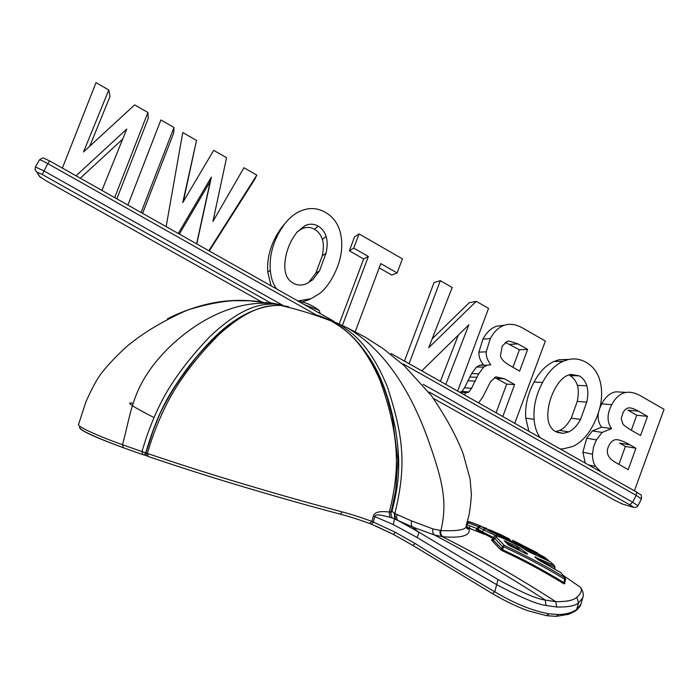 <?xml version="1.0" encoding="UTF-8"?>
<svg xmlns="http://www.w3.org/2000/svg" width="699" height="699" viewBox="0 0 699 699"><rect width="100%" height="100%" fill="white"/><g stroke="black" fill="none" stroke-linecap="round" stroke-linejoin="round"><path stroke-width="1.05" d="M583.097 596.238L582.686 598.021L578.597 602.774C575.46 605.78 568.2 607.195 556.823 607.029L545.98 605.43C537.531 604.539 521.139 597.628 496.823 584.714C475.434 572.56 448.819 556.797 416.971 537.435C418.448 534.787 418.946 532.944 418.456 531.913L397.993 520.51L412.69 527.046L434.568 535.041L442.86 536.736C470.209 539.034 470.34 531.555 468.688 528.121L466.172 525.893M563.272 575.46L580.327 587.186C582.433 590.008 581.253 593.381 576.771 597.296C573.713 600.31 566.697 601.76 555.722 601.664L545.264 600.057C537.112 599.157 521.367 592.315 498.029 579.541L418.456 531.913L412.69 527.046C411.187 525.639 410.872 523.638 411.763 521.026L432.899 528.907L440.912 530.576C458.413 531.284 466.853 529.632 466.224 525.622L466.478 524.687M466.609 527.99L468.566 528.837L466.609 527.99M468.714 528.531L466.355 527.483M483.061 533.59L481.122 532.97M481.034 532.385L481.76 532.699M477.828 530.017C475.739 529.274 475.477 529.3 477.067 530.095L493.153 538.562M493.083 539.68C491.248 539.366 491.048 539.855 492.48 541.166L500.353 549.431L502.467 550.829C522.406 559.96 542.835 570.908 563.752 583.674L564.879 583.735L564.582 583.324M288.469 306.66L280.579 305.411C269.054 305.288 251.762 305.498 219.94 333.694C204.833 348.626 192.076 363.751 181.679 379.076C168.922 396.831 155.597 424.459 147.384 453.459C179.154 464.206 210.582 474.21 241.653 483.472C275.249 493.494 303.401 501.576 342.161 511.895C350.61 514.08 360.535 517.243 371.938 521.402L395.468 532.35L415.154 543.525C440.641 559.558 467.185 575.653 494.787 591.808C514.569 603.587 532.682 610.935 549.152 613.836L558.492 614.5C565.902 614.421 571.974 612.726 576.71 609.414L580.904 604.268L582.686 598.021C583.918 594.744 583.132 591.127 580.327 587.186M416.971 537.435L393.24 524.512L373.388 516.019C374.341 512.131 379.636 510.812 389.291 512.079C394.83 490.715 397.137 471.213 396.211 453.572C395.293 431.659 389.78 406.967 379.662 379.496C361.418 338.823 343.646 328.443 331.221 320.998C325.419 318.062 320.623 316.088 316.848 315.074M369.727 523.525L371.545 524.241L373.353 522.057L374.891 516.36C375.11 514.219 380.073 514.534 389.78 517.304L389.291 512.079L390.968 511.537M423.131 384.319L632.604 502.188L629.773 504.818L429.238 392.069L429.125 392.689M266.966 302.728L266.406 302.283M323.322 317.329L338.456 323.934C351.475 332.147 369.867 344.004 387.63 387.491C402.965 435.276 407.001 464.267 394.848 513.547L411.763 521.026M142.613 454.551L123.312 447.709L122.482 444.713C130.739 414.795 131.499 392.296 155.72 362.091C180.534 331.579 225.235 299.775 271.43 303.506L250.417 300.823L234.2 300.649C220.674 301.452 205.209 304.554 187.821 309.954C163.61 320.526 143.225 332.733 126.676 346.59C116.855 355.546 108.695 364.083 102.194 372.209C97.353 378.334 91.892 388.303 85.802 402.1L78.699 424.04C75.204 426.102 101.757 437.478 122.482 444.713L141.949 451.598C148.127 430.435 155.877 411.466 165.226 394.69C176.061 375.809 190.879 356.507 209.683 336.787C243.331 304.869 262.457 304.126 274.113 304.03L280.465 304.764L279.128 304.572L280.282 305.393M340.518 514.219C348.714 516.325 358.351 519.392 369.413 523.402L371.938 521.402L373.388 516.019M145.986 452.803L147.384 453.459L148.267 456.508C179.617 467.15 210.609 477.041 241.234 486.181C274.384 496.072 302.064 504.005 340.352 514.176L342.161 511.895M229.884 323.987C213.3 335.852 190.233 362.615 177.52 382.327C164.606 401.567 155.423 420.012 145.768 452.725L141.949 451.598L142.893 454.656L146.72 455.669M79.712 426.809C78.061 429.343 92.6 436.316 123.312 447.709C93.116 436.613 78.541 429.736 79.59 427.089M371.685 524.302L393.38 534.368M390.811 512.804L391.143 515.652L390.846 511.86M391.143 515.652L392.366 518.02L395.52 519.427L394.848 513.547L391.265 510.681M389.78 517.304L392.366 518.02M261.653 301.924L46.265 180.91L39.843 176.69L36.89 172.111L42.237 174.47L270.268 302.684L280.465 304.764M173.728 315.773C213.99 297.573 242.37 299.373 262.911 302.108M393.589 534.473L412.794 545.377L415.154 543.525M403.873 364.31L403.393 363.873M540.1 437.6C536.666 432.838 534.674 426.748 534.115 419.339C533.215 406.967 536.046 394.664 542.59 382.414C548.217 371.947 555.032 364.93 563.036 361.348L568.173 359.592C574.377 358.133 580.423 359.085 586.321 362.458C595.032 367.517 600.03 376.036 601.323 388.006C602.608 400.038 599.768 412.593 592.822 425.682C587.352 435.958 580.607 442.913 572.568 446.539L562.844 448.941L560.144 448.915M580.554 419.391L586.741 402.17C588.165 395.748 588.191 390.295 586.837 385.804C585.482 381.339 582.949 378.019 579.209 375.852L570.585 374.358L566.714 375.756C562.346 378.002 558.422 382.344 554.954 388.784C550.497 397.119 548.13 405.56 547.833 414.123C547.57 422.703 550.165 428.548 555.626 431.641L563.193 433.389L568.706 431.868C573.329 429.693 577.287 425.534 580.554 419.391L571.214 418.194L577.26 401.357C578.65 394.323 578.685 388.985 577.357 385.35C575.906 380.815 573.425 377.574 569.895 375.625L579.209 375.852M464.669 395.057L465.551 392.628L467.5 392.698L468.907 391.973L471.528 388.312L478.719 373.808L483.717 367.062L487.177 365.219L490.803 364.782C487.474 360.501 485.945 356.184 486.224 351.833L490.296 338.561C493.992 331.745 498.597 327.342 504.101 325.35L504.39 325.245C510.025 323.34 516.29 324.371 523.193 328.32L545.377 341.077L514.744 423.306M502.799 416.56L514.604 384.546L504.451 378.771L495.949 376.857L490.506 381.733L482.651 397.277L478.562 402.886M519.619 371.09L527.631 349.413L517.985 343.891L509.248 341.095L507.133 341.357L502.214 346.127L500.467 355.739C501.026 359.024 504.267 362.344 510.2 365.717L519.619 371.09M101.932 190.425L126.746 129.07L76.034 175.807M62.377 168.101L96.016 82.639L108.791 89.979L83.522 151.963L134.671 104.867L147.917 112.487L114.688 197.616M276.629 288.975C272.994 284.012 270.88 277.713 270.295 270.076C269.342 257.328 272.33 244.711 279.259 232.217L283.916 224.929C288.87 218.228 294.532 213.544 300.902 210.888C309.377 207.367 317.599 207.874 325.559 212.426C334.777 217.782 340.081 226.625 341.453 238.971C342.807 251.369 339.801 264.239 332.444 277.599C328.775 284.248 324.563 289.517 319.81 293.405L311.02 298.709L297.861 300.946M319.469 270.906L326.005 253.3C327.516 246.712 327.543 241.103 326.11 236.454C324.677 231.841 321.986 228.381 318.036 226.092C313.79 223.671 309.377 223.566 304.799 225.777L296.664 232.522L292.348 238.988C287.639 247.481 285.131 256.131 284.825 264.938C284.537 273.763 287.289 279.818 293.073 283.104C297.372 285.533 301.985 285.681 306.922 283.549L312.733 279.731L319.469 270.906L315.852 273.091L322.239 255.878C323.707 248.661 323.742 243.173 322.335 239.416C320.815 234.724 318.185 231.352 314.445 229.289C310.435 226.913 306.127 226.817 301.514 228.992L297.337 231.719M601.149 472.043L595.697 466.548C593.442 463.184 592.368 459.06 592.472 454.175L593.53 446.984L596.378 439.881L602.162 432.419L611.59 428.592C606.828 421.89 606.881 413.93 611.756 404.712C615.67 397.373 620.511 393.275 626.278 392.41C630.716 391.763 635.679 393.021 641.184 396.176L664.05 409.326L634.404 490.803M628.2 469.667L635.933 448.251L629.921 444.835C623.98 441.453 619.515 439.723 616.535 439.645L616.002 439.654C613.268 439.828 610.961 441.698 609.065 445.254C605.465 452.113 607.536 457.793 615.269 462.284L628.2 469.667M640.555 435.529L647.51 416.368L638.44 411.161C634.474 408.906 631.328 407.814 629.004 407.875L628.567 407.91C626.435 408.172 624.565 409.806 622.966 412.821L621.193 418.762L622.949 424.057C624.19 425.717 627.728 428.216 633.565 431.545L640.555 435.529M445.813 384.415L468.88 324.799L421.759 370.846M409.072 363.69L440.335 280.666L452.201 287.49L428.714 347.709L476.246 301.321L488.549 308.399L457.653 391.099M127.891 205.069L160.901 119.957L173.981 127.48L141.067 212.496M166.135 226.642L182.754 132.522L196.515 140.438L182.736 202.64L213.702 150.32L226.555 157.712L212.95 221.408L243.968 167.734L256.821 175.126L208.835 250.723M196.777 243.925L211.378 177.065L178.271 233.483M342.571 325.035L368.373 256.481L353.764 248.11L359.05 233.92L402.432 258.866L397.111 272.951L380.798 263.602L355.45 331.081M618.921 464.389L625.413 446.425L619.532 443.079L629.921 444.835M635.933 448.251L625.413 446.425M528.89 431.283L525.762 418.133C524.888 406.049 527.649 394.018 534.053 382.038C539.558 371.807 546.234 364.948 554.054 361.444L559.086 359.732L568.741 359.461M555.679 431.676L559.611 430.383C563.56 428.871 567.422 424.8 571.214 418.194M496.098 412.777L506.67 384.118L494.499 377.381M460.187 392.148L461.96 391.388L464.529 387.805L471.572 373.624L476.456 367.027L479.837 365.228L483.385 364.808C480.134 360.623 478.64 356.403 478.911 352.147L482.895 339.172C486.504 332.506 491.004 328.207 496.395 326.258L504.39 325.245M512.944 367.281L519.418 349.78L505.281 342.318M147.917 112.487L148.24 118.402L116.855 198.839M108.791 89.979L110.031 96.453L89.743 146.231M122.683 139.11L80.298 178.21M309.133 299.556L302.204 301.951M271.098 285.856L267.787 272.278C266.861 259.827 269.779 247.498 276.551 235.292L281.103 228.171L285.14 223.331M312.733 279.731L309.264 281.706L315.852 273.091M599.725 408.303L601.743 403.847C605.579 396.674 610.314 392.663 615.959 391.816L622.617 392.2M585.29 463.096L582.87 452.201L586.697 438.229L592.35 430.933L601.586 427.194C598.449 422.781 597.444 417.819 598.562 412.288M631.302 430.226L636.745 415.241L627.868 410.156L638.44 411.161M432.174 338.84L469.151 302.772L476.246 301.321M404.45 361.077L434.018 282.588L440.335 280.666M440.396 381.357L458.291 335.144M173.981 127.48L173.702 133.028L142.605 213.361M196.602 243.829L210.224 181.443L179.337 234.086M256.821 175.126L254.628 179.529L209.272 250.976M196.515 140.438L183.304 201.688M397.111 272.951L391.755 275.065L379.199 267.874M339.067 324.284L363.655 258.971L349.378 250.792L354.542 236.926L359.05 233.92M647.51 416.368L636.745 415.241M527.631 349.413L519.418 349.78M514.604 384.546L506.67 384.118M465.551 392.628L459.4 392.078M298.622 301.383L301.042 301.671M611.59 428.592L601.586 427.194M211.378 177.065L210.224 181.443M353.764 248.11L349.378 250.792M368.373 256.481L363.655 258.971M367.281 354.673C379.601 371.431 389.002 396.281 395.512 429.212C400.693 462.24 399.61 481.864 391.999 511.1L390.802 513.066M395.52 519.427L397.993 520.51C396.569 519.208 396.298 517.181 397.189 514.447M469.221 528.086L473.267 529.868M528.199 551.485L550.218 561.769L554.324 565.552L534.805 557.007L539.322 560.406L561.017 572.752L564.792 577.601C549.694 568.077 529.519 557.339 504.267 545.377L496.404 537.304C494.56 535.338 496.753 535.67 502.992 538.317L520.021 546.225L527.902 551.354M510.384 546.05L525.866 553.599C527.64 554.412 527.99 554.316 526.906 553.311L517.4 546.522L504.224 540.904L510.384 546.05L525.866 553.599M537.548 552.988L512.961 540.397L543.892 556.867L547.964 559.899C538.868 554.63 527.885 548.898 515.014 542.721L491.283 531.983L480.746 526.286L487.02 528.558M496.526 536.011L483.324 529.816L485.15 528.794L515.014 542.721M494.508 532.673L509.921 539.287L489.737 529.877L494.508 532.673M480.956 526.094L469.632 521.769L467.858 522.765L467.072 522.529M550.227 561.778L554.421 565.613L555.006 567.326L554.429 565.622L554.779 567.326L537.662 559.34M564.879 583.735L564.574 582.686M563.752 583.674L564.014 582.695L564.609 582.983L565.587 579.55L564.949 579.401C546.592 568.086 526.137 557.199 503.568 546.74L504.267 545.377L502.371 546.531L493.573 537.112C494.525 535.268 497.653 535.67 502.983 538.309L502.887 538.274M502.467 550.829L502.668 549.798C522.625 558.947 543.079 569.912 564.014 582.695L564.792 577.601L565.587 579.55L565.089 577.846M500.353 549.431L501.725 548.785L502.668 549.798L503.498 546.906L502.371 546.531L501.725 548.785L493.791 540.502L494.429 538.291L496.404 537.304M492.48 541.166L493.791 540.502L492.97 539.191L493.555 537.164M503.498 546.906L502.598 546.111M539.147 560.31L561.009 572.726L565.072 577.828M537.47 559.217L539.322 560.406M535.836 557.854L535.513 556.841M554.656 568.969L555.102 567.387L554.359 568.794M481.454 532.647L482.703 531.974L493.442 537.566M477.067 530.095L476.473 529.65L477.365 528.855L482.703 531.974L483.324 529.816L477.985 526.714L480.746 526.286M535.268 554.56L523.088 548.296M548.785 561.035L547.964 559.899L548.392 560.834M525.7 553.512L526.539 553.914M525.849 553.564L526.906 553.311M510.226 545.971L507.727 544.364M508.217 544.739L504.722 541.297M504.765 541.332L504.224 540.904M505.674 542.197L505.753 541.105M516.823 549.099L517.4 546.522M517.697 549.519L519.584 547.789M520.912 551.1L517.129 548.06L506.661 543.175M489.842 530.226L488.286 529.379M500.737 535.373L500.702 534.639L489.754 529.894M501.83 535.862L502.817 535.617M466.504 524.608L477.408 528.724M467.762 527.09L466.146 526.321M478.046 526.539L467.858 522.765L467.264 524.835L466.294 525.552M556.823 607.029L555.722 601.664C519.086 577.898 481.227 556.221 442.126 536.622C440.265 535.111 439.619 533.066 440.195 530.462M442.86 536.736C440.99 535.233 440.344 533.18 440.912 530.576C447.552 502.59 442.878 481.637 429.212 442.677C415.372 403.236 390.776 352.986 347.027 327.7L327.77 318.875M545.98 605.43L545.264 600.057C509.466 576.806 472.568 555.128 434.568 535.041C432.821 533.547 432.262 531.502 432.899 528.907M556.823 616.308L568.899 614.238L575.539 610.9L576.71 609.414L578.597 602.774L576.771 597.296M492.349 593.6L494.787 591.808L498.029 579.541M549.152 613.836L546.496 615.662M558.492 614.5L556.107 616.343M629.773 504.818C632.831 506.583 633.818 507.343 632.726 507.098L622.276 503.962L614.945 500.414L433.494 398.465M270.53 303.34L268.783 302.361M637.881 505.779L641.472 498.964L636.212 495.338L632.604 502.188L637.881 505.779C637.261 506.932 635.976 507.5 634.028 507.483L622.276 503.962M404.013 364.432L636.212 495.338L636.737 492.122L391.003 353.493M315.878 314.751L47.794 163.627L49.821 161.023L333.694 321.164L49.821 161.023L44.054 158.315C43.67 157.467 42.15 157.983 39.485 159.879L35.404 167L43.696 170.783L283.436 305.699M271.43 303.506L279.137 304.572L271.43 303.506M39.485 159.879C40.114 159.652 42.884 160.901 47.794 163.627L42.237 174.47M153.815 417.469C132.067 406.329 125.016 401.61 132.661 403.306M395.468 532.35L393.397 534.394L376.062 526.155M586.741 402.17L577.26 401.357M568.706 431.868L559.611 430.383M586.837 385.804L577.357 385.35M509.248 341.095L507.762 341.199M517.985 343.891L509.982 344.38M326.005 253.3L322.239 255.878M304.799 225.777L301.514 228.992M318.036 226.092L314.445 229.289M326.11 236.454L322.335 239.416M563.036 361.348L554.054 361.444M542.59 382.414L534.053 382.038M534.115 419.339L525.762 418.133M504.451 378.771L496.736 378.474M490.296 338.561L482.895 339.172M486.224 351.833L478.911 352.147M483.717 367.062L476.456 367.027M478.719 373.808L471.572 373.624M476.963 377.268L469.842 377.006M475.04 381.112L467.972 380.763M471.528 388.312L464.529 387.805M468.907 391.973L461.96 391.388M311.02 298.709L307.586 300.255M304.292 304.581L318.692 310.138M279.259 232.217L276.551 235.292M270.295 270.076L267.787 272.278M611.756 404.712L601.743 403.847M602.162 432.419L592.35 430.933M596.378 439.881L586.697 438.229M592.472 454.175L582.87 452.201M595.697 466.548L588.401 464.852M35.404 167L35.081 169.708L36.89 172.111M38.069 174.339L39.843 176.69M143.994 454.979L145.951 452.777M393.24 524.512L394.524 518.999L394.463 513.337M391.003 515.111L390.89 511.851M483.83 534.01L477.146 530.122L478.291 529.423L478.902 527.282L480.615 526.242L485.193 528.811M496.377 535.984L496.613 534.403M469.352 527.815L469.649 526.766M323.375 317.346L347.027 327.7L365.096 337.075L383.017 348.539L404.24 365.708L431.414 395.678C445.744 416.621 456.333 435.984 463.175 453.765L470.077 478.92L471.423 494.516C470.61 505.464 469.597 513.101 468.374 517.426L466.224 525.622C466.46 528.523 467.273 529.554 468.653 528.715L468.688 528.121L484.337 534.281M412.987 545.508L492.323 593.573M492.542 593.704C505.097 601.026 516.911 606.715 527.981 610.769L546.417 615.636M547.099 615.74L556.037 616.335M576.186 610.402C579.113 607.746 580.686 605.701 580.913 604.268M622.407 504.031L620.834 503.394M391.073 353.537L636.737 492.122C641.97 496.211 641.263 493.04 641.472 498.964M390.811 513.582L395.695 490.628L397.897 460.204L392.331 416.595L387.237 397.539L383.585 386.975L374.874 367.473C363.323 345.865 348.775 330.374 331.221 320.998C314.087 314.401 297.206 309.211 280.579 305.411C264.196 305.017 247.193 311.282 229.578 324.222C217.913 333.825 206.528 345.192 195.432 358.325C185.252 371.545 177.633 382.231 172.574 390.374C166.484 400.745 161.915 409.369 158.865 416.255L153.142 430.636L145.942 452.821M147.244 456.045C146.773 456.508 146.336 455.442 145.934 452.838M167.445 318.84C172.531 316.105 179.521 313.047 188.407 309.692L210.303 303.488C227.795 299.941 245.305 299.478 262.815 302.099M393.554 534.473L412.821 545.403M557.051 432.349L563.193 433.389M559.086 359.732L568.173 359.592M496.395 326.258L504.101 325.35M479.837 365.228L487.177 365.219M460.589 392.087L467.5 392.698M299.95 301.444C306.345 302.728 312.165 305.323 317.398 309.229C318.709 309.351 319.618 310.784 320.133 313.51M281.103 228.171L283.916 224.929M615.959 391.816L626.278 392.41M41.494 178L39.371 176.375M493.101 539.707L492.113 539.707L492.961 539.244M550.209 561.769L528.156 551.45L520.047 546.234M520.012 546.216L502.983 538.309M535.277 557.435L537.251 559.017M477.373 528.846L477.976 526.731M548.846 561.061L547.972 559.908L514.997 542.712M539.156 554.228L512.647 540.231M509.877 539.27L500.702 534.639M480.825 526.05L467.43 521.174"/></g></svg>
